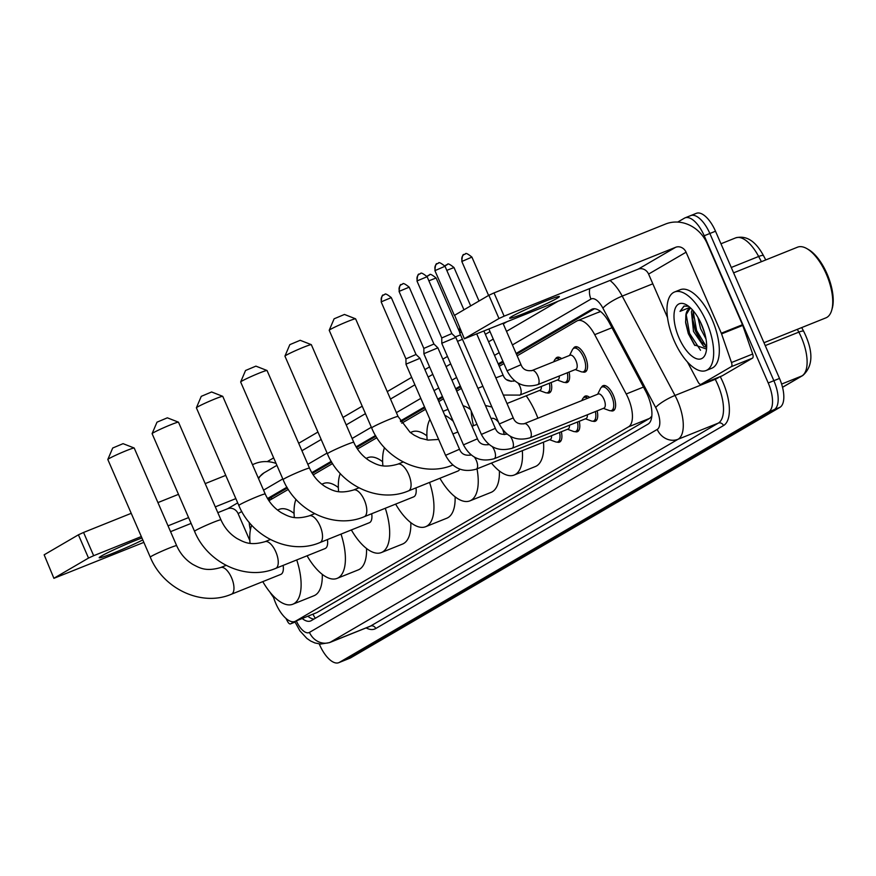 <?xml version="1.0" encoding="UTF-8"?>
<svg xmlns="http://www.w3.org/2000/svg" width="876" height="876" viewBox="0 0 876 876"><rect width="100%" height="100%" fill="white"/><g stroke="black" fill="none" stroke-linecap="round" stroke-linejoin="round"><path stroke-width="1.31" d="M555.45 358.996A13.545 5.935 68.1 0 1 557.114 357.331A13.545 5.935 68.1 0 1 561.604 358.645M573.364 348.549A13.545 5.935 68.1 0 1 575.017 346.874A13.545 5.935 68.1 0 1 585.234 356.423A13.545 5.935 68.1 0 1 585.113 372.004A13.545 5.935 68.1 0 1 582.759 371.95M583.536 397.781A13.545 5.935 68.1 0 1 585.201 396.105A13.545 5.935 68.1 0 1 589.69 397.43M601.451 387.334A13.545 5.935 68.1 0 1 603.104 385.659A13.545 5.935 68.1 0 1 613.32 395.207A13.545 5.935 68.1 0 1 613.2 410.789A13.545 5.935 68.1 0 1 610.846 410.735M272.874 595.494L274.232 599.403A25.393 11.125 -111.9 0 0 275.841 603.531A25.393 11.125 -111.9 0 0 294.993 621.434A25.393 11.125 -111.9 0 0 295.639 621.117L628.53 426.842A25.393 11.125 -111.9 0 0 626.22 393.992L594.705 334.665A25.393 11.125 -111.9 0 0 577.448 320.715A25.393 11.125 -111.9 0 0 576.802 321.032L517.158 355.842M599.283 310.586A25.393 22.776 59.7 0 0 599.753 311.9L598.034 312.513M294.993 621.434L316.86 612.587L649.751 418.323L651.81 416.199M249.2 522.359A25.393 11.125 -111.9 0 0 250.394 529.892M503.908 363.573L499.254 366.288M461.367 388.407L456.714 391.123M443.464 398.854L438.799 401.569M425.55 409.3L401.745 423.196M376.866 437.715L357.463 449.038M332.584 463.557L313.192 474.88M288.303 489.399L268.91 500.722M551.146 382.527A13.545 5.935 68.1 0 1 549.296 392.908A13.545 5.935 68.1 0 1 546.942 392.853M569.05 372.07A13.545 5.935 68.1 0 1 567.199 382.462A13.545 5.935 68.1 0 1 564.845 382.396M561.33 431.759A13.545 5.935 68.1 0 1 559.479 442.139A13.545 5.935 68.1 0 1 557.125 442.084M579.233 421.301A13.545 5.935 68.1 0 1 577.383 431.693A13.545 5.935 68.1 0 1 575.028 431.627M597.136 410.855A13.545 5.935 68.1 0 1 595.297 421.236A13.545 5.935 68.1 0 1 592.942 421.181M302.22 618.522A25.393 11.125 -111.9 0 0 310.597 620.975A25.393 11.125 -111.9 0 0 311.243 620.657L648.021 424.115A25.393 11.125 -111.9 0 0 645.711 391.265L609.477 323.047A25.393 11.125 -111.9 0 0 592.22 309.097A25.393 11.125 -111.9 0 0 591.574 309.414L516.117 353.444M313.98 619.058A25.393 11.125 68.1 0 1 307.87 616.255M677.717 222.077L684.408 218.179A25.393 11.125 68.1 0 1 685.054 217.861A25.393 11.125 68.1 0 1 704.216 235.764L768.219 382.965A25.393 11.125 68.1 0 1 768.635 411.873L339.417 662.355A25.393 11.125 68.1 0 1 338.771 662.672A25.393 11.125 68.1 0 1 319.609 644.78L319.247 643.937M267.246 461.63L273.662 457.885M298.683 443.278L317.944 432.043M342.965 417.447L362.215 406.201M387.247 391.605L411.665 377.348M424.915 369.617L429.569 366.902M442.818 359.171L447.472 356.455M485.359 334.336L490.023 331.621M503.262 323.89L506.35 322.094M690.058 215.912A25.393 11.125 68.1 0 1 690.704 215.595L696.354 213.328A25.393 11.125 68.1 0 1 715.506 231.22L779.509 378.432A25.393 11.125 68.1 0 1 779.925 407.34L350.707 657.821L345.067 660.088A25.393 11.125 68.1 0 1 344.421 660.405A25.393 11.125 68.1 0 0 345.067 660.088L774.274 409.607L345.067 660.088L339.417 662.355M779.509 378.432L773.869 380.699A25.393 11.125 68.1 0 1 774.274 409.607A25.393 11.125 68.1 0 0 773.869 380.699L709.856 233.498L773.869 380.699L768.219 382.965M690.704 215.595A25.393 11.125 68.1 0 1 709.856 233.498A25.393 11.125 68.1 0 0 690.704 215.595L685.054 217.861M502.868 361.175L498.214 363.901M460.327 386.009L455.673 388.725M442.424 396.456L437.759 399.171M424.51 406.913L400.365 421.006M375.508 435.503L356.083 446.848M331.238 461.345L311.801 472.69M286.956 487.187L267.53 498.521M268.56 500.196A25.393 11.125 68.1 0 1 270.936 497.568L287.405 487.954M312.261 473.445L331.686 462.112M356.543 447.603L375.968 436.27M400.825 421.761L424.871 407.734M438.12 399.993L442.774 397.277M456.024 389.546L460.677 386.831M498.575 364.723L503.229 361.996M516.479 354.265L594.486 308.746M350.707 657.821A25.393 11.125 68.1 0 1 350.061 658.139L338.771 662.672M141.945 537.984A27.079 1.566 156.5 0 0 101.452 555.986A27.079 1.566 156.5 0 0 99.207 557.716A27.079 1.566 156.5 0 0 115.632 552.176A27.079 1.566 156.5 0 0 142.788 539.923M294.424 621.621L290.602 623.854L295.004 622.08L290.493 623.898A4.227 1.851 -111.9 0 0 290.602 623.854M276.071 463.448A33.846 30.364 59.7 0 0 255.08 463.59L252.463 464.641M53.907 578.324L44.15 554.815L53.907 578.324L143.85 542.375M78.413 534.82L83.559 532.455L93.666 555.702L88.52 558.067L78.413 534.82L44.15 554.815M225.745 475.372L205.192 483.618M178.485 494.349L157.932 502.594M131.225 513.325L83.559 532.455M88.52 558.067L54.257 578.061M170.568 531.655L191.121 523.399M217.828 512.679L227.694 508.715A8.464 7.588 -120.3 0 1 238.119 513.632L249.846 540.601M93.666 555.702L141.321 536.561M168.039 525.841L188.592 517.585M215.299 506.865L235.852 498.608M285.937 618.412L287.624 621.577A4.227 1.851 -111.9 0 0 290.493 623.898M273.52 597.366A42.311 18.549 68.1 0 1 269.874 592.056M107.825 459.462L112.708 448.019L123.067 443.661L134.17 448.008A14.388 0.832 156.5 0 0 123.286 451.906A14.388 0.832 156.5 0 0 109.018 458.597A14.388 0.832 156.5 0 0 107.825 459.462A14.388 0.832 156.5 0 0 107.825 459.517L150.278 557.147A14.388 0.832 -23.5 0 1 151.471 556.227A14.388 0.832 -23.5 0 1 166.111 549.372A14.388 0.832 -23.5 0 1 176.656 545.671L134.214 448.052A14.388 0.832 156.5 0 0 134.17 448.008M230.957 594.377A14.388 6.307 -111.9 0 0 231.395 594.235L280.802 574.404A14.388 6.307 -111.9 0 0 283.145 565.392M296.734 559.939A46.548 20.4 68.1 0 1 292.781 604.243A46.548 20.4 68.1 0 1 262.789 581.631M322.269 574.349A46.548 20.4 68.1 0 1 313.958 595.746L292.781 604.243M250.054 543.339A46.548 20.4 68.1 0 1 251.686 525.206M277.539 510.051L279.269 509.35A46.548 20.4 68.1 0 1 294.073 513.402M152.106 433.62L156.99 422.177L167.349 417.819L178.452 422.166A14.388 0.832 156.5 0 0 167.568 426.065A14.388 0.832 156.5 0 0 153.3 432.766A14.388 0.832 156.5 0 0 152.106 433.62A14.388 0.832 156.5 0 0 152.106 433.675L194.549 531.305A14.388 0.832 -23.5 0 1 195.742 530.385A14.388 0.832 -23.5 0 1 210.393 523.53A14.388 0.832 -23.5 0 1 220.938 519.829L178.496 422.21A14.388 0.832 156.5 0 0 178.452 422.166M275.239 568.535A14.388 6.307 -111.9 0 0 275.666 568.393L325.084 548.562A14.388 6.307 -111.9 0 0 327.427 539.55M341.016 534.097A46.548 20.4 68.1 0 1 337.063 578.401A46.548 20.4 68.1 0 1 307.071 555.789M366.54 548.507A46.548 20.4 68.1 0 1 358.24 569.904L337.063 578.401M294.336 517.497A46.548 20.4 68.1 0 1 295.968 499.364M321.81 484.209L323.551 483.508A46.548 20.4 68.1 0 1 338.355 487.56M196.388 407.789L201.272 396.335L211.62 391.977L222.734 396.335A14.388 0.832 156.5 0 0 211.85 400.222A14.388 0.832 156.5 0 0 197.582 406.924A14.388 0.832 156.5 0 0 196.388 407.789A14.388 0.832 156.5 0 0 196.388 407.833L238.83 505.463A14.388 0.832 -23.5 0 1 240.024 504.543A14.388 0.832 -23.5 0 1 254.675 497.688A14.388 0.832 -23.5 0 1 265.22 493.987L222.767 396.368A14.388 0.832 156.5 0 0 222.734 396.335M319.521 542.693A14.388 6.307 -111.9 0 0 319.948 542.562L369.354 522.72A14.388 6.307 -111.9 0 0 371.709 513.708M385.298 508.255A46.548 20.4 68.1 0 1 381.345 552.559A46.548 20.4 68.1 0 1 351.353 529.947M410.822 522.665A46.548 20.4 68.1 0 1 402.522 544.062L381.345 552.559M338.618 491.655A46.548 20.4 68.1 0 1 340.249 473.522M366.091 458.367L367.832 457.666A46.548 20.4 68.1 0 1 382.626 461.729M240.67 381.947L245.543 370.493L255.901 366.135L267.005 370.493A14.388 0.832 156.5 0 0 256.131 374.38A14.388 0.832 156.5 0 0 241.853 381.082A14.388 0.832 156.5 0 0 240.67 381.947A14.388 0.832 156.5 0 0 240.659 382.002L283.112 479.621A14.388 0.832 -23.5 0 1 284.306 478.701A14.388 0.832 -23.5 0 1 298.957 471.846A14.388 0.832 -23.5 0 1 309.502 468.145L267.049 370.526A14.388 0.832 156.5 0 0 267.005 370.493M363.792 516.851A14.388 6.307 -111.9 0 0 364.23 516.72L413.636 496.878A14.388 6.307 -111.9 0 0 415.98 487.877M429.579 482.413A46.548 20.4 68.1 0 1 425.616 526.717A46.548 20.4 68.1 0 1 395.634 504.105M455.104 496.823A46.548 20.4 68.1 0 1 446.793 518.22L425.616 526.717M382.9 465.813A46.548 20.4 68.1 0 1 384.52 447.68M410.373 432.525L412.114 431.835A46.548 20.4 68.1 0 1 426.908 435.887M284.941 356.105L289.825 344.651L300.183 340.293L311.287 344.651A14.388 0.832 156.5 0 0 300.402 348.538A14.388 0.832 156.5 0 0 286.134 355.24A14.388 0.832 156.5 0 0 284.941 356.105A14.388 0.832 156.5 0 0 284.941 356.16L327.394 453.779A14.388 0.832 -23.5 0 1 328.588 452.859A14.388 0.832 -23.5 0 1 343.228 446.004A14.388 0.832 -23.5 0 1 353.773 442.303L311.33 344.684A14.388 0.832 156.5 0 0 311.287 344.651M408.074 491.009A14.388 6.307 -111.9 0 0 408.512 490.878L457.918 471.036A14.388 6.307 -111.9 0 0 459.747 469.131M477.015 468.868A46.548 20.4 68.1 0 1 469.897 500.875A46.548 20.4 68.1 0 1 439.905 478.263M499.386 470.981A46.548 20.4 68.1 0 1 491.075 492.378L469.897 500.875M427.17 439.982A46.548 20.4 68.1 0 1 429.952 419.407M444.767 415.29A46.548 20.4 68.1 0 1 453.231 421.334M463.065 405.752A46.548 20.4 68.1 0 1 470.576 409.574M329.223 330.263L334.106 318.809L344.465 314.451L355.568 318.809A14.388 0.832 156.5 0 0 344.684 322.696A14.388 0.832 156.5 0 0 330.416 329.398A14.388 0.832 156.5 0 0 329.223 330.263A14.388 0.832 156.5 0 0 329.223 330.318L371.665 427.937A14.388 0.832 -23.5 0 1 372.858 427.017A14.388 0.832 -23.5 0 1 387.51 420.162A14.388 0.832 -23.5 0 1 398.054 416.461L355.612 318.842A14.388 0.832 156.5 0 0 355.568 318.809M504.258 434.595A14.388 6.307 -111.9 0 0 502.857 429.908M522.315 450.68A46.548 20.4 68.1 0 1 514.179 475.033A46.548 20.4 68.1 0 1 491.458 463.065M526.202 395.799A46.548 20.4 68.1 0 1 535.784 412.968A46.548 20.4 68.1 0 1 537.908 418.224M543.492 442.172A46.548 20.4 68.1 0 1 535.356 466.536L514.179 475.033M498.51 422.21A14.388 6.307 -111.9 0 0 491.48 418.498L491.118 418.64M473.467 425.725A46.548 20.4 68.1 0 1 471.233 411.085M506.865 379.79A46.548 20.4 68.1 0 1 511.135 381.399M551.562 435.679A7.621 3.34 68.1 0 1 550.216 439.478L476.237 469.175A7.621 3.34 68.1 0 1 475.756 469.284M559.545 432.47A12.691 5.563 68.1 0 1 557.749 441.92A12.691 5.563 68.1 0 1 555.537 441.865L549.624 439.708M459.528 449.246L445.566 455.323L406.015 364.361L406.65 363.879L419.987 358.284L459.528 449.246C461.334 453.932 465.014 455.87 470.565 455.038A7.621 3.34 68.1 0 1 471.157 454.929M384.06 294.774A5.497 4.938 59.7 0 0 383.48 295.059A5.497 4.938 59.7 0 0 381.662 301.651L381.202 302.001L405.927 358.864L416.023 354.484M569.466 425.221A7.621 3.34 68.1 0 1 568.119 429.032L494.152 458.728A7.621 3.34 68.1 0 1 493.659 458.838M577.459 422.024A12.691 5.563 68.1 0 1 575.663 431.474A12.691 5.563 68.1 0 1 573.441 431.419L567.538 429.262M477.442 438.799L463.47 444.866L423.918 353.915L424.553 353.422L437.89 347.838L477.442 438.799C479.249 443.486 482.917 445.424 488.469 444.592A7.621 3.34 68.1 0 1 489.06 444.482M401.964 284.317A5.497 4.938 59.7 0 0 401.383 284.601A5.497 4.938 59.7 0 0 399.565 291.193L399.106 291.555L423.831 348.418L433.927 344.027L437.88 347.827M587.369 414.775A7.621 3.34 68.1 0 1 586.022 418.575L512.055 448.282A7.621 3.34 68.1 0 1 511.562 448.381M595.362 411.567A12.691 5.563 68.1 0 1 593.567 421.027A12.691 5.563 68.1 0 1 591.344 420.962L585.442 418.816M495.345 428.342L481.373 434.419L441.822 343.458L442.457 342.976L455.794 337.391L495.345 428.342C497.152 433.04 500.831 434.967 506.372 434.146A7.621 3.34 68.1 0 1 506.974 434.036M419.867 273.87A5.497 4.938 59.7 0 0 419.286 274.155A5.497 4.938 59.7 0 0 417.469 280.747L417.02 281.097L441.745 337.961L451.83 333.581L455.783 337.38M581.763 400.617L582.54 399.04A12.691 5.563 68.1 0 1 584.106 397.463A12.691 5.563 68.1 0 1 587.687 398.241M523.914 423.907A7.621 3.34 68.1 0 1 524.286 423.688L598.253 393.992A7.621 3.34 68.1 0 1 604.002 399.357A7.621 3.34 68.1 0 1 603.936 408.128L529.958 437.825A7.621 3.34 68.1 0 1 529.476 437.934M597.673 394.233L600.454 388.583A12.691 5.563 68.1 0 1 602.009 387.017A12.691 5.563 68.1 0 1 611.59 395.963A12.691 5.563 68.1 0 1 611.47 410.57A12.691 5.563 68.1 0 1 609.258 410.515L603.345 408.358M476.763 333.975L513.248 417.896L499.276 423.973L459.725 333.011L461.411 331.96M541.379 386.447A7.621 3.34 68.1 0 1 540.032 390.247L506.996 403.507M457.513 341.344L462.473 339.319M549.361 383.239A12.691 5.563 68.1 0 1 547.577 392.689A12.691 5.563 68.1 0 1 545.354 392.634L539.441 390.477M455.301 336.921L460.546 334.873M559.282 375.99A7.621 3.34 68.1 0 1 557.935 379.79L519.818 395.098A7.621 3.34 68.1 0 1 519.337 395.207M567.276 372.782A12.691 5.563 68.1 0 1 565.48 382.243A12.691 5.563 68.1 0 1 563.257 382.177L557.355 380.031M553.676 361.832L554.453 360.255A12.691 5.563 68.1 0 1 556.019 358.678A12.691 5.563 68.1 0 1 559.6 359.456M531.677 370.723A7.621 3.34 68.1 0 1 532.05 370.515L570.167 355.207A7.621 3.34 68.1 0 1 575.915 360.584A7.621 3.34 68.1 0 1 575.839 369.344L537.733 384.652A7.621 3.34 68.1 0 1 537.24 384.75M569.575 355.448L572.356 349.809A12.691 5.563 68.1 0 1 573.922 348.232A12.691 5.563 68.1 0 1 583.504 357.178A12.691 5.563 68.1 0 1 583.383 371.785A12.691 5.563 68.1 0 1 581.16 371.731L575.258 369.584M511.923 316.433A27.079 1.566 156.5 0 0 509.679 318.163A27.079 1.566 156.5 0 0 529.531 311.21A27.079 1.566 156.5 0 0 557.103 298.3A27.079 1.566 156.5 0 0 559.348 296.57A27.079 1.566 156.5 0 0 539.496 303.534A27.079 1.566 156.5 0 0 511.923 316.433M731.296 366.661A4.227 1.851 -111.9 0 0 731.493 362.533L721.572 333.898A4.227 1.851 -111.9 0 0 721.309 333.209L742.487 324.711A4.227 1.851 68.1 0 1 742.749 325.401L752.67 354.035A4.227 1.851 68.1 0 1 752.473 358.164L731.296 366.661L701.074 384.301L722.251 375.793A4.227 1.851 68.1 0 1 722.142 375.848A4.227 1.851 68.1 0 1 722.032 375.892M752.473 358.164L722.251 375.793M742.487 324.711L707.26 243.692A33.846 30.364 59.7 0 0 665.552 224.037L494.02 292.912L504.127 316.159L675.659 247.284A8.464 7.588 -120.3 0 1 686.083 252.2L721.309 333.209M464.379 338.782L454.622 315.261L464.379 338.782L638.166 269.162A8.464 7.588 -120.3 0 1 648.59 274.079L667.545 317.66M504.127 316.159L498.981 318.514L488.874 295.267L454.622 315.261M488.874 295.267L494.02 292.912M498.981 318.514L464.729 338.508M687.441 361.985L698.095 382.024A4.227 1.851 -111.9 0 0 700.964 384.356A4.227 1.851 -111.9 0 0 701.074 384.301M733.606 272.852L797.543 247.174A38.084 16.699 68.1 0 1 806.895 248.631L808.526 249.572A36.387 15.954 68.1 0 1 827.043 273.838A36.387 15.954 68.1 0 1 832.2 308.527L831.674 310.334A38.084 16.699 68.1 0 1 825.926 317.857L763.981 342.724M806.895 248.631A38.084 16.699 68.1 0 1 826.276 274.024A38.084 16.699 68.1 0 1 831.674 310.334M706.483 321.831A42.311 18.549 68.1 0 1 706.089 370.526A42.311 18.549 68.1 0 1 674.159 340.698A42.311 18.549 68.1 0 1 674.553 291.993A42.311 18.549 68.1 0 1 706.483 321.831M674.553 291.993L680.203 289.726A42.311 18.549 68.1 0 1 712.133 319.565A42.311 18.549 68.1 0 1 711.739 368.259L706.089 370.526M688.58 306.261L683.97 306.074L680.028 311.374L689.949 307.388M689.85 308.67L685.864 315.152A21.155 9.275 68.1 0 1 689.5 308.79A21.155 9.275 68.1 0 1 691.131 308.494M685.864 315.152L685.645 322.806L688.295 333.603L694.416 344.903L706.538 349.053M679.01 337.862A29.62 12.987 68.1 0 1 674.564 310.597A29.62 12.987 68.1 0 1 686.565 304.903A29.62 12.987 68.1 0 1 701.632 324.657A29.62 12.987 68.1 0 1 705.837 352.897A29.62 12.987 68.1 0 1 679.01 337.862M693.277 310.827L692.73 320.178L695.27 330.745L701.008 341.476L706.658 346.239M692.248 309.655L691.427 311.856L693.507 331.457L703.658 346.349L706.647 347.279M700.701 322.598L704.709 333.285M697.964 317.462L700.559 328.62L705.979 338.924M701.512 324.383L704.052 331.117M692.62 318.995L695.719 330.887L701.753 342.374M706.045 347.246L706.625 347.728M685.547 321.733L688.667 333.723L694.931 345.549M693.157 311.254L696.606 330.526L705.837 345.867M686.105 314.09L689.543 333.362L700.526 350.269M684.265 305.965L680.028 311.374M312.962 614.218A25.393 22.776 59.7 0 0 315.349 618.27M271.341 497.327A25.393 22.776 59.7 0 0 271.68 499.101M316.86 612.587L295.639 621.117M611.963 327.733L594.705 334.665M643.477 387.061L626.22 393.992M649.751 418.323L628.53 426.842M296.351 620.887A16.929 7.424 -111.9 0 0 309.458 632.395L657.219 429.437A16.929 7.424 -111.9 0 0 656.945 410.165A16.929 7.424 -111.9 0 0 655.686 407.537L602.907 308.166A16.929 7.424 -111.9 0 0 590.971 299.077L512.416 344.925M610.014 280.473A33.846 14.837 68.1 0 1 622.212 296.099L674.991 395.459A33.846 14.837 68.1 0 1 677.531 400.726A33.846 14.837 68.1 0 1 678.079 439.259L330.318 642.217A33.846 14.837 68.1 0 1 329.453 642.645L369.683 626.482A33.846 14.837 -111.9 0 0 370.548 626.066L718.309 423.108A33.846 14.837 -111.9 0 0 717.762 384.575A33.846 14.837 -111.9 0 0 715.232 379.308L714.936 378.75M720.236 376.614A38.084 16.699 68.1 0 1 723.521 425.561L375.76 628.519A4.227 3.8 59.7 0 0 370.548 626.066L330.318 642.217A16.929 15.177 -120.3 0 1 309.458 632.395M719.327 376.987A4.227 0.898 -28 0 1 715.232 379.308L674.991 395.459A16.929 3.603 152 0 0 655.686 407.537M375.76 628.519A38.084 16.699 68.1 0 1 366.113 627.917M768.635 411.873L779.925 407.34M704.216 235.764L715.506 231.22M657.219 429.437A16.929 15.177 -120.3 0 0 678.079 439.259L718.309 423.108A4.227 3.8 59.7 0 1 723.521 425.561M602.907 308.166A16.929 3.603 152 0 1 622.212 296.099L652.817 283.813M499.167 352.656L494.513 355.371M456.615 377.49L451.961 380.206M438.712 387.937L434.058 390.652M420.808 398.383L396.39 412.64M371.369 427.236L352.108 438.482M327.087 453.078L307.837 464.324M282.806 478.92L263.556 490.155M590.971 299.077A16.929 15.177 -120.3 0 1 589.756 288.598M258.584 478.745A16.929 15.177 -120.3 0 1 264.059 472.832L258.234 477.924M270.936 497.568L267.728 498.86M592.91 308.878L591.574 309.414M761.419 261.683L758.649 256.482A33.846 14.837 -111.9 0 0 735.654 237.878C746.308 235.107 755.605 241.053 763.533 255.715A8.464 1.807 152 0 0 758.649 256.482L731.274 267.476M801.704 327.58L803.708 331.347A8.464 1.807 152 0 0 798.824 332.124L797.346 329.332M803.708 331.347C813.563 351.385 813.257 366.102 802.81 375.486A8.464 7.588 -120.3 0 1 801.912 375.924A33.846 14.837 -111.9 0 0 798.824 332.124L765.241 345.604M782.52 387.247L801.912 375.924L781.622 384.071M237.703 502.868L227.694 508.715M241.798 511.485L238.119 513.632M150.278 557.147C163.21 588.946 201.699 607.024 231.395 594.235A14.388 6.307 -111.9 0 0 231.757 594.059A14.388 6.307 -111.9 0 0 231.527 577.678A14.388 6.307 -111.9 0 0 220.675 567.538C205.685 571.853 199.728 567.955 192.862 564.429C185.69 560.005 180.281 553.752 176.656 545.671M194.549 531.305C207.492 563.104 245.97 581.182 275.666 568.393A14.388 6.307 -111.9 0 0 276.039 568.217A14.388 6.307 -111.9 0 0 275.809 551.836A14.388 6.307 -111.9 0 0 264.946 541.697C249.967 546.011 244.01 542.124 237.133 538.587C229.961 534.163 224.563 527.91 220.938 519.829M238.83 505.463C251.773 537.262 290.252 555.34 319.948 542.562A14.388 6.307 -111.9 0 0 320.32 542.375A14.388 6.307 -111.9 0 0 320.079 525.994A14.388 6.307 -111.9 0 0 309.228 515.855C294.248 520.18 288.292 516.282 281.415 512.756C274.243 508.321 268.844 502.068 265.22 493.987M283.112 479.621C296.044 511.42 334.533 529.498 364.23 516.72A14.388 6.307 -111.9 0 0 364.591 516.533A14.388 6.307 -111.9 0 0 364.361 500.163A14.388 6.307 -111.9 0 0 353.51 490.012C338.53 494.338 332.562 490.44 325.697 486.914C318.525 482.479 313.126 476.226 309.502 468.145M327.394 453.779C340.326 485.578 378.815 503.656 408.512 490.878A14.388 6.307 -111.9 0 0 408.873 490.691A14.388 6.307 -111.9 0 0 408.643 474.321A14.388 6.307 -111.9 0 0 397.781 464.17C382.801 468.496 376.844 464.598 369.979 461.072C362.795 456.637 357.397 450.384 353.773 442.303M452.355 465.167A14.388 6.307 -111.9 0 0 452.782 465.036A14.388 6.307 -111.9 0 0 452.815 465.025L452.782 465.036C423.086 477.814 384.608 459.736 371.665 427.937M474.387 457.119A7.621 3.34 68.1 0 1 476.314 460.415A7.621 3.34 68.1 0 1 476.61 468.967A7.621 3.34 68.1 0 1 476.237 469.175C462.758 472.92 452.531 468.299 445.566 455.323M381.662 301.651L391.298 297.61L416.023 354.473M470.193 455.257A7.621 3.34 68.1 0 1 470.565 455.038L471.047 454.852M492.29 446.672A7.621 3.34 68.1 0 1 494.217 449.968A7.621 3.34 68.1 0 1 494.513 458.509A7.621 3.34 68.1 0 1 494.152 458.728C480.661 462.462 470.434 457.841 463.47 444.866M399.565 291.193L409.201 287.164L433.927 344.027M488.096 444.811A7.621 3.34 68.1 0 1 488.469 444.592L488.961 444.395M510.193 436.226A7.621 3.34 68.1 0 1 512.121 439.511A7.621 3.34 68.1 0 1 512.427 448.063A7.621 3.34 68.1 0 1 512.055 448.282C498.564 452.016 488.337 447.395 481.373 434.419M417.469 280.747L427.105 276.717L451.83 333.581M506.01 434.354A7.621 3.34 68.1 0 1 506.372 434.146L506.865 433.949M437.781 263.424A5.497 4.938 59.7 0 0 437.19 263.709C435.985 263.107 435.23 265.417 434.923 270.651L445.008 266.26L463.951 309.819M445.008 266.26C440.825 262.909 438.657 261.869 438.515 263.15L437.19 263.709A5.497 4.938 59.7 0 0 435.383 270.301M513.248 417.896C515.055 422.593 518.734 424.521 524.286 423.688A7.621 3.34 68.1 0 1 530.024 429.065A7.621 3.34 68.1 0 1 530.33 437.617A7.621 3.34 68.1 0 1 529.958 437.825C516.468 441.57 506.24 436.949 499.276 423.973M428.868 275.152A5.497 4.938 59.7 0 0 428.287 275.436A5.497 4.938 59.7 0 0 427.028 276.531M477.935 388.298L482.884 386.272M428.89 280.813L436.106 277.988L459.714 332.3M446.771 264.694A5.497 4.938 59.7 0 0 446.191 264.979A5.497 4.938 59.7 0 0 444.931 266.085M517.968 383.042A7.621 3.34 68.1 0 1 519.895 386.338A7.621 3.34 68.1 0 1 520.191 394.879A7.621 3.34 68.1 0 1 519.818 395.098L503.317 395.054M495.838 377.852L503.109 375.169L483.946 331.084M446.793 270.366L454.009 267.541L470.686 305.888M513.774 381.18A7.621 3.34 68.1 0 1 514.146 380.961A7.621 3.34 68.1 0 1 514.738 380.852M464.685 254.248A5.497 4.938 59.7 0 0 464.094 254.533C462.889 253.93 462.134 256.241 461.827 261.475L471.912 257.095L488.589 295.442M471.912 257.095C467.729 253.733 465.572 252.704 465.419 253.974L464.094 254.533A5.497 4.938 59.7 0 0 462.287 261.125M521.023 364.712C522.83 369.409 526.498 371.336 532.05 370.515A7.621 3.34 68.1 0 1 537.798 375.881A7.621 3.34 68.1 0 1 538.094 384.433A7.621 3.34 68.1 0 1 537.733 384.652C524.242 388.386 514.015 383.765 507.051 370.789L521.023 364.712L503.054 323.408M675.659 247.284L638.166 269.162M686.083 252.2L648.59 274.079M742.749 325.401L721.572 333.898M731.493 362.533L752.67 354.035M598.669 312.195L577.448 320.715M294.752 621.522L299.964 630.906L306.885 638.44L310.717 641.057L314.922 642.951L320.583 644.057L329.453 642.645M557.683 301.475L506.503 331.347M493.265 339.078L488.6 341.793M450.713 363.901L446.059 366.628M432.81 374.359L428.156 377.074M414.906 384.805L390.488 399.051M365.456 413.658L346.206 424.893M321.185 439.5L301.924 450.735M276.904 465.342L264.059 472.832M763.533 255.715L765.766 259.931M802.81 375.486L782.531 387.312M735.654 237.878L720.959 243.78M226.085 565.37L220.675 567.538M270.356 539.528L264.946 541.697M314.637 513.686L309.228 515.855M358.919 487.844L353.51 490.012M443.048 411.348L448.019 409.344M403.19 462.002L397.781 464.17M438.657 439.445L428.057 440.091L420.184 438.142L414.249 435.23L410.056 432.284L398.054 416.461M476.982 424.312L472.011 426.305M457.863 431.988L452.892 433.981M381.202 302.001C381.52 296.767 382.275 294.456 383.48 295.059L384.805 294.5C384.947 293.219 387.115 294.259 391.298 297.61M557.749 441.92L561.078 440.584M416.012 354.473L419.976 358.273M405.927 358.864L406.015 364.35M399.106 291.555C399.423 286.321 400.179 283.999 401.383 284.601L402.708 284.054C402.85 282.773 405.019 283.813 409.201 287.164M575.663 431.474L578.992 430.138M423.831 348.407L423.918 353.904M417.02 281.097C417.326 275.863 418.082 273.553 419.286 274.155L420.611 273.597C420.754 272.326 422.922 273.356 427.105 276.717M593.567 421.027L596.895 419.681M584.106 397.463L587.435 396.127M441.745 337.961L441.822 343.447M611.47 410.57L614.799 409.234M602.009 387.017L605.338 385.681M459.648 327.92L459.725 333M434.923 270.651L454.381 315.415M426.995 276.477L429.612 274.878C429.755 273.597 431.923 274.637 436.106 277.988M485.413 405.5L491.907 407.022M547.577 392.689L550.894 391.353M444.899 266.03L447.516 264.432C447.658 263.15 449.826 264.191 454.009 267.541M565.48 382.243L568.809 380.907M503.109 375.169C504.915 379.855 508.595 381.794 514.146 380.961L514.628 380.764M556.019 358.678L559.348 357.342M583.383 371.785L586.712 370.449M507.051 370.789L488.917 329.091M573.922 348.232L577.251 346.896M461.827 261.475L479.019 301.026M700.964 384.356L722.142 375.848"/></g></svg>
